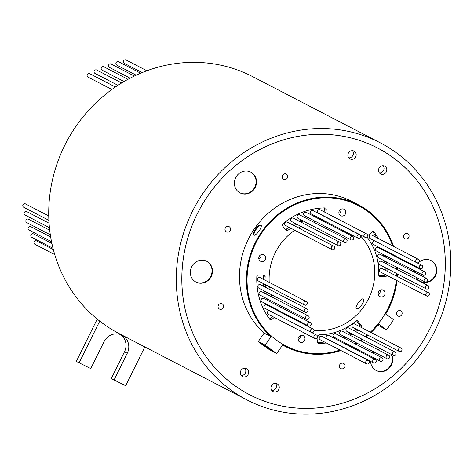 <?xml version="1.0" encoding="UTF-8"?>
<svg xmlns="http://www.w3.org/2000/svg" width="474" height="474" viewBox="0 0 474 474"><rect width="100%" height="100%" fill="white"/><g stroke="black" fill="none" stroke-linecap="round" stroke-linejoin="round"><path stroke-width="0.71" d="M222.105 303.852A2.927 2.731 117.4 0 0 218.372 305.244A2.927 2.731 117.4 0 0 219.515 309.095A2.927 2.731 117.4 0 0 223.248 307.703A2.927 2.731 117.4 0 0 222.105 303.852M229.049 226.619A2.927 2.731 117.4 0 0 225.316 228.012A2.927 2.731 117.4 0 0 226.453 231.863A2.927 2.731 117.4 0 0 230.192 230.471A2.927 2.731 117.4 0 0 229.049 226.619M286.255 174.053A2.927 2.731 117.4 0 0 282.522 175.445A2.927 2.731 117.4 0 0 283.665 179.296A2.927 2.731 117.4 0 0 287.398 177.904A2.927 2.731 117.4 0 0 286.255 174.053M407.61 233.599A2.927 2.731 117.4 0 0 403.878 234.991A2.927 2.731 117.4 0 0 405.021 238.843A2.927 2.731 117.4 0 0 408.754 237.45A2.927 2.731 117.4 0 0 407.61 233.599M400.666 310.826A2.927 2.731 117.4 0 0 396.934 312.218A2.927 2.731 117.4 0 0 398.077 316.069A2.927 2.731 117.4 0 0 401.81 314.677A2.927 2.731 117.4 0 0 400.666 310.826M343.46 363.392A2.927 2.731 117.4 0 0 339.728 364.784A2.927 2.731 117.4 0 0 340.871 368.636A2.927 2.731 117.4 0 0 344.604 367.243A2.927 2.731 117.4 0 0 343.46 363.392M277.047 383.756A4.39 4.094 117.4 0 0 271.442 385.842A4.39 4.094 117.4 0 0 273.083 391.583A4.39 4.094 117.4 0 0 273.16 391.625A4.39 4.094 117.4 0 0 278.759 389.533A4.39 4.094 117.4 0 0 277.124 383.792A4.39 4.094 117.4 0 0 277.047 383.756M246.397 368.719A4.39 4.094 117.4 0 0 240.798 370.804A4.39 4.094 117.4 0 0 242.433 376.546A4.39 4.094 117.4 0 0 242.51 376.587A4.39 4.094 117.4 0 0 248.109 374.496A4.39 4.094 117.4 0 0 246.474 368.754A4.39 4.094 117.4 0 0 246.397 368.719M353.965 151.07A4.39 4.094 117.4 0 0 348.366 153.155A4.39 4.094 117.4 0 0 350.002 158.897A4.39 4.094 117.4 0 0 350.079 158.938A4.39 4.094 117.4 0 0 355.684 156.847A4.39 4.094 117.4 0 0 354.042 151.111A4.39 4.094 117.4 0 0 353.965 151.07M384.615 166.107A4.39 4.094 117.4 0 0 379.01 168.193A4.39 4.094 117.4 0 0 380.652 173.934A4.39 4.094 117.4 0 0 380.729 173.976A4.39 4.094 117.4 0 0 386.328 171.884A4.39 4.094 117.4 0 0 384.692 166.143A4.39 4.094 117.4 0 0 384.615 166.107M392.626 245.923A78.98 73.731 117.4 0 0 358.308 205.586A78.98 73.731 117.4 0 0 356.928 204.887A78.98 73.731 117.4 0 0 256.108 242.469A78.98 73.731 117.4 0 0 285.567 345.795A78.98 73.731 117.4 0 0 286.948 346.494A78.98 73.731 117.4 0 0 340.083 350.085M349.717 346.293A78.98 73.731 117.4 0 0 350.689 345.819M354.783 343.662A78.98 73.731 117.4 0 0 356.3 342.785M360.021 340.427A78.98 73.731 117.4 0 0 361.893 339.129M365.258 336.593A78.98 73.731 117.4 0 0 367.344 334.881M370.372 332.167A78.98 73.731 117.4 0 0 396.317 280.264M396.667 276.164A78.98 73.731 117.4 0 0 396.779 273.611M396.791 269.333A78.98 73.731 117.4 0 0 396.708 267.235M396.359 262.768A78.98 73.731 117.4 0 0 396.181 261.257M395.446 256.594A78.98 73.731 117.4 0 0 395.292 255.806M34.922 244.311A1.902 1.778 -62.6 0 1 34.181 241.805A1.902 1.778 -62.6 0 1 36.676 240.934M31.752 237.29A1.902 1.778 -62.6 0 1 31.011 234.784A1.902 1.778 -62.6 0 1 33.506 233.913M29.038 230.044A1.902 1.778 -62.6 0 1 28.298 227.538A1.902 1.778 -62.6 0 1 30.757 226.655A1.902 1.778 -62.6 0 1 30.792 226.667M26.793 222.608A1.902 1.778 -62.6 0 1 26.052 220.102A1.902 1.778 -62.6 0 1 28.541 219.231M25.021 215.006A1.902 1.778 -62.6 0 1 24.281 212.5A1.902 1.778 -62.6 0 1 26.769 211.629M23.736 207.274A1.902 1.778 -62.6 0 1 22.989 204.768A1.902 1.778 -62.6 0 1 25.483 203.897M88.063 77.108A1.902 1.778 -62.6 0 1 87.323 74.608A1.902 1.778 -62.6 0 1 89.811 73.737M95.001 73.417A1.902 1.778 -62.6 0 1 94.255 70.91A1.902 1.778 -62.6 0 1 96.749 70.039M102.129 70.176A1.902 1.778 -62.6 0 1 101.383 67.675A1.902 1.778 -62.6 0 1 103.877 66.804M109.417 67.421A1.902 1.778 -62.6 0 1 108.67 64.914A1.902 1.778 -62.6 0 1 111.165 64.043M116.835 65.145A1.902 1.778 -62.6 0 1 116.089 62.639A1.902 1.778 -62.6 0 1 118.583 61.768M124.348 63.368A1.902 1.778 -62.6 0 1 123.607 60.862A1.902 1.778 -62.6 0 1 126.102 59.997M303.164 335.616A3.656 3.413 117.4 0 0 298.496 337.358A3.656 3.413 117.4 0 0 299.923 342.169A3.656 3.413 117.4 0 0 304.586 340.433A3.656 3.413 117.4 0 0 303.164 335.616M343.952 209.212A3.656 3.413 117.4 0 0 339.283 210.948A3.656 3.413 117.4 0 0 340.711 215.765A3.656 3.413 117.4 0 0 345.38 214.023A3.656 3.413 117.4 0 0 343.952 209.212M383.259 290.112A3.656 3.413 117.4 0 0 378.59 291.848A3.656 3.413 117.4 0 0 380.018 296.665A3.656 3.413 117.4 0 0 384.687 294.929A3.656 3.413 117.4 0 0 383.259 290.112M263.852 254.716A3.656 3.413 117.4 0 0 259.189 256.458A3.656 3.413 117.4 0 0 260.617 261.269A3.656 3.413 117.4 0 0 265.28 259.533A3.656 3.413 117.4 0 0 263.852 254.716M332.15 249.638A1.902 1.778 117.4 0 0 334.579 248.737A1.902 1.778 117.4 0 0 333.838 246.231A1.902 1.778 117.4 0 0 331.409 247.138A1.902 1.778 117.4 0 0 332.15 249.638M287.38 222.128A1.902 1.778 117.4 0 0 284.886 222.999A1.902 1.778 117.4 0 0 285.626 225.506M338.146 245.668A1.902 1.778 117.4 0 0 340.575 244.768A1.902 1.778 117.4 0 0 339.828 242.261A1.902 1.778 117.4 0 0 337.405 243.168A1.902 1.778 117.4 0 0 338.146 245.668M293.37 218.159A1.902 1.778 117.4 0 0 290.876 219.029A1.902 1.778 117.4 0 0 291.623 221.536M344.497 242.41A1.902 1.778 117.4 0 0 346.927 241.509A1.902 1.778 117.4 0 0 346.18 239.003A1.902 1.778 117.4 0 0 343.757 239.909A1.902 1.778 117.4 0 0 344.497 242.41M299.722 214.9A1.902 1.778 117.4 0 0 297.228 215.771A1.902 1.778 117.4 0 0 297.974 218.271M351.121 239.903A1.902 1.778 117.4 0 0 353.551 238.997A1.902 1.778 117.4 0 0 352.804 236.49A1.902 1.778 117.4 0 0 350.381 237.397A1.902 1.778 117.4 0 0 351.121 239.903M306.346 212.388A1.902 1.778 117.4 0 0 306.317 212.37A1.902 1.778 117.4 0 0 303.852 213.259A1.902 1.778 117.4 0 0 304.598 215.765M357.935 238.179A1.902 1.778 117.4 0 0 360.364 237.273A1.902 1.778 117.4 0 0 359.624 234.766A1.902 1.778 117.4 0 0 357.195 235.673A1.902 1.778 117.4 0 0 357.935 238.179M313.16 210.663A1.902 1.778 117.4 0 0 310.671 211.534A1.902 1.778 117.4 0 0 311.412 214.041M364.85 237.255A1.902 1.778 117.4 0 0 367.279 236.354A1.902 1.778 117.4 0 0 366.538 233.848A1.902 1.778 117.4 0 0 364.109 234.754A1.902 1.778 117.4 0 0 364.85 237.255M320.074 209.745A1.902 1.778 117.4 0 0 317.586 210.616A1.902 1.778 117.4 0 0 318.327 213.116M416.682 262.685A1.902 1.778 117.4 0 0 419.105 261.778A1.902 1.778 117.4 0 0 418.364 259.278A1.902 1.778 117.4 0 0 415.935 260.179A1.902 1.778 117.4 0 0 416.682 262.685M371.906 235.175A1.902 1.778 117.4 0 0 369.412 236.046A1.902 1.778 117.4 0 0 370.153 238.546M420.165 268.711A1.902 1.778 117.4 0 0 422.589 267.804A1.902 1.778 117.4 0 0 421.848 265.298A1.902 1.778 117.4 0 0 419.419 266.204A1.902 1.778 117.4 0 0 420.165 268.711M422.944 275.139A1.902 1.778 117.4 0 0 425.374 274.239A1.902 1.778 117.4 0 0 424.627 271.732A1.902 1.778 117.4 0 0 422.204 272.639A1.902 1.778 117.4 0 0 422.944 275.139M378.169 247.629A1.902 1.778 117.4 0 0 375.675 248.5A1.902 1.778 117.4 0 0 376.421 251.007M424.988 281.906A1.902 1.778 117.4 0 0 427.412 280.999A1.902 1.778 117.4 0 0 426.671 278.493A1.902 1.778 117.4 0 0 424.248 279.399A1.902 1.778 117.4 0 0 424.988 281.906M380.213 254.39A1.902 1.778 117.4 0 0 377.719 255.261A1.902 1.778 117.4 0 0 378.459 257.767M426.268 288.909A1.902 1.778 117.4 0 0 428.692 288.002A1.902 1.778 117.4 0 0 427.951 285.496A1.902 1.778 117.4 0 0 425.522 286.403A1.902 1.778 117.4 0 0 426.268 288.909M381.493 261.393A1.902 1.778 117.4 0 0 378.999 262.264A1.902 1.778 117.4 0 0 379.739 264.77M426.76 296.06A1.902 1.778 117.4 0 0 429.189 295.154A1.902 1.778 117.4 0 0 428.449 292.654A1.902 1.778 117.4 0 0 426.019 293.554A1.902 1.778 117.4 0 0 426.76 296.06M381.991 268.551A1.902 1.778 117.4 0 0 379.496 269.422A1.902 1.778 117.4 0 0 380.237 271.922M399.369 351.495A1.902 1.778 117.4 0 0 401.792 350.588A1.902 1.778 117.4 0 0 401.051 348.082A1.902 1.778 117.4 0 0 398.622 348.988A1.902 1.778 117.4 0 0 399.369 351.495M354.593 323.979A1.902 1.778 117.4 0 0 352.099 324.85A1.902 1.778 117.4 0 0 352.84 327.356M393.373 355.464A1.902 1.778 117.4 0 0 395.802 354.558A1.902 1.778 117.4 0 0 395.055 352.052A1.902 1.778 117.4 0 0 392.632 352.958A1.902 1.778 117.4 0 0 393.373 355.464M348.597 327.949A1.902 1.778 117.4 0 0 346.103 328.82A1.902 1.778 117.4 0 0 346.849 331.326M387.021 358.723A1.902 1.778 117.4 0 0 389.45 357.817A1.902 1.778 117.4 0 0 388.704 355.316A1.902 1.778 117.4 0 0 386.28 356.217A1.902 1.778 117.4 0 0 387.021 358.723M342.246 331.208A1.902 1.778 117.4 0 0 339.751 332.078A1.902 1.778 117.4 0 0 340.498 334.585M380.397 361.229A1.902 1.778 117.4 0 0 382.826 360.329A1.902 1.778 117.4 0 0 382.08 357.823A1.902 1.778 117.4 0 0 379.656 358.729A1.902 1.778 117.4 0 0 380.397 361.229M335.622 333.72A1.902 1.778 117.4 0 0 333.127 334.591A1.902 1.778 117.4 0 0 333.874 337.097M373.583 362.96A1.902 1.778 117.4 0 0 376.006 362.053A1.902 1.778 117.4 0 0 375.266 359.547A1.902 1.778 117.4 0 0 372.842 360.453A1.902 1.778 117.4 0 0 373.583 362.96M328.808 335.444A1.902 1.778 117.4 0 0 326.313 336.315A1.902 1.778 117.4 0 0 327.054 338.821M366.669 363.878A1.902 1.778 117.4 0 0 369.092 362.971A1.902 1.778 117.4 0 0 368.351 360.471A1.902 1.778 117.4 0 0 365.922 361.372A1.902 1.778 117.4 0 0 366.669 363.878M321.893 336.362A1.902 1.778 117.4 0 0 321.858 336.35A1.902 1.778 117.4 0 0 319.399 337.233A1.902 1.778 117.4 0 0 320.14 339.74M314.837 338.448A1.902 1.778 117.4 0 0 317.266 337.541A1.902 1.778 117.4 0 0 316.525 335.041A1.902 1.778 117.4 0 0 314.096 335.942A1.902 1.778 117.4 0 0 314.837 338.448M311.353 332.428A1.902 1.778 117.4 0 0 313.782 331.522A1.902 1.778 117.4 0 0 313.041 329.015A1.902 1.778 117.4 0 0 310.612 329.922A1.902 1.778 117.4 0 0 311.353 332.428M266.584 304.912A1.902 1.778 117.4 0 0 264.089 305.783A1.902 1.778 117.4 0 0 264.83 308.29M308.574 325.994A1.902 1.778 117.4 0 0 311.003 325.087A1.902 1.778 117.4 0 0 310.257 322.581A1.902 1.778 117.4 0 0 307.833 323.487A1.902 1.778 117.4 0 0 308.574 325.994M263.799 298.478A1.902 1.778 117.4 0 0 263.769 298.46A1.902 1.778 117.4 0 0 261.304 299.349A1.902 1.778 117.4 0 0 262.051 301.855M306.53 319.227A1.902 1.778 117.4 0 0 308.959 318.327A1.902 1.778 117.4 0 0 308.213 315.82A1.902 1.778 117.4 0 0 305.789 316.727A1.902 1.778 117.4 0 0 306.53 319.227M261.755 291.717A1.902 1.778 117.4 0 0 259.266 292.588A1.902 1.778 117.4 0 0 260.007 295.095M305.25 312.224A1.902 1.778 117.4 0 0 307.679 311.323A1.902 1.778 117.4 0 0 306.939 308.817A1.902 1.778 117.4 0 0 304.509 309.723A1.902 1.778 117.4 0 0 305.25 312.224M260.481 284.714A1.902 1.778 117.4 0 0 257.986 285.585A1.902 1.778 117.4 0 0 258.727 288.091M304.758 305.072A1.902 1.778 117.4 0 0 307.182 304.166A1.902 1.778 117.4 0 0 306.441 301.665A1.902 1.778 117.4 0 0 304.012 302.566A1.902 1.778 117.4 0 0 304.758 305.072M259.983 277.563A1.902 1.778 117.4 0 0 257.489 278.434A1.902 1.778 117.4 0 0 258.229 280.934M326.005 212.82L326.231 209.354A1.463 1.363 117.4 0 0 324.909 207.896A68.742 64.174 117.4 0 0 282.812 223.841A1.463 1.363 117.4 0 0 282.557 225.897L285.982 230.228A1.463 1.363 117.4 0 0 287.902 230.382A59.967 55.985 -62.6 0 1 290.734 228.154M285.555 229.683A1.463 1.363 117.4 0 0 286.041 229.416A59.967 55.985 -62.6 0 1 288.873 227.188M265.096 280.217A59.967 55.985 -62.6 0 1 265.144 276.437A1.463 1.363 117.4 0 0 263.846 275.009L258.312 274.944A1.463 1.363 117.4 0 0 256.837 276.401A68.742 64.174 117.4 0 0 269.819 319.369A1.463 1.363 117.4 0 0 271.78 319.523L274.233 317.384M269.428 318.848A1.463 1.363 117.4 0 0 269.919 318.558L272.372 316.419M367.273 236.36A1.463 1.363 117.4 0 0 367.474 237.681A59.967 55.985 -62.6 0 1 378.732 274.944A1.463 1.363 117.4 0 0 380.024 276.372L385.563 276.437A1.463 1.363 117.4 0 0 386.956 275.412M361.2 327.41A1.463 1.363 117.4 0 0 361.318 325.484L357.894 321.153A1.463 1.363 117.4 0 0 355.974 320.999A59.967 55.985 -62.6 0 1 319.458 334.828A1.463 1.363 117.4 0 0 318.018 336.256L317.645 342.027A1.463 1.363 117.4 0 0 318.961 343.484A68.742 64.174 117.4 0 0 326.361 342.969M250.657 172.056A11.702 10.926 117.4 0 0 235.72 177.626A11.702 10.926 117.4 0 0 240.081 192.936A11.702 10.926 117.4 0 0 240.288 193.037A11.702 10.926 117.4 0 0 255.225 187.467A11.702 10.926 117.4 0 0 250.859 172.163A11.702 10.926 117.4 0 0 250.657 172.056M206.593 261.215A11.702 10.926 117.4 0 0 191.656 266.785A11.702 10.926 117.4 0 0 196.017 282.089A11.702 10.926 117.4 0 0 196.224 282.196A11.702 10.926 117.4 0 0 211.161 276.626A11.702 10.926 117.4 0 0 206.794 261.316A11.702 10.926 117.4 0 0 206.593 261.215M380.45 348.757A11.702 10.926 117.4 0 0 377.707 349.605M374.182 352.064A11.702 10.926 117.4 0 0 373.18 353.207M371.332 356.531A11.702 10.926 117.4 0 0 371.053 357.36M370.579 361.401A11.702 10.926 117.4 0 0 376.267 370.532A11.702 10.926 117.4 0 0 376.469 370.632A11.702 10.926 117.4 0 0 389.344 367.996A11.702 10.926 117.4 0 0 391.654 354.57M416.107 277.296A11.702 10.926 117.4 0 0 420.331 281.372A11.702 10.926 117.4 0 0 420.533 281.473A11.702 10.926 117.4 0 0 435.47 275.909A11.702 10.926 117.4 0 0 431.109 260.599A11.702 10.926 117.4 0 0 430.902 260.499A11.702 10.926 117.4 0 0 417.914 263.26M415.787 266.435A11.702 10.926 117.4 0 0 415.532 267.016M414.649 270.838A11.702 10.926 117.4 0 0 414.643 272.254M252.002 395.903A138.941 129.716 117.4 0 0 429.367 329.786A138.941 129.716 117.4 0 0 377.547 148.012A138.941 129.716 117.4 0 0 375.124 146.786A138.941 129.716 117.4 0 0 197.759 212.903A138.941 129.716 117.4 0 0 249.579 394.682A138.941 129.716 117.4 0 0 252.002 395.903M334.964 221.749A55.725 52.022 117.4 0 0 334.265 221.613M324.317 220.736A55.725 52.022 117.4 0 0 322.533 220.783M315.755 221.554A55.725 52.022 117.4 0 0 313.456 222.022M308.112 223.538A55.725 52.022 117.4 0 0 305.552 224.48M301.132 226.465A55.725 52.022 117.4 0 0 298.484 227.887M294.745 230.234A55.725 52.022 117.4 0 0 269.22 282.356M269.694 286.883A55.725 52.022 117.4 0 0 270.186 289.75M271.412 294.668A55.725 52.022 117.4 0 0 272.218 297.145M274.499 302.613A55.725 52.022 117.4 0 0 275.489 304.545M279.571 310.944A55.725 52.022 117.4 0 0 280.478 312.123M375.135 146.762A138.971 129.746 117.4 0 0 197.735 212.891A138.971 129.746 117.4 0 0 249.561 394.706A138.971 129.746 117.4 0 0 251.99 395.932A138.971 129.746 117.4 0 0 429.391 329.797A138.971 129.746 117.4 0 0 377.565 147.989A138.971 129.746 117.4 0 0 375.135 146.762M380.243 142.816L252.672 76.634A144.795 135.179 117.4 0 0 250.142 75.36A144.795 135.179 117.4 0 0 71.378 133.378A144.795 135.179 117.4 0 0 99.741 321.123A144.795 135.179 117.4 0 0 119.312 333.69L246.883 399.872A144.795 135.179 117.4 0 0 249.413 401.146A144.795 135.179 117.4 0 0 434.243 332.25A144.795 135.179 117.4 0 0 380.243 142.816A144.795 135.179 117.4 0 0 377.713 141.542A144.795 135.179 117.4 0 0 192.882 210.444A144.795 135.179 117.4 0 0 246.883 399.872M254.68 235.288C251.895 234.209 258.952 224.012 261.334 225.677M356.46 308.604C354.108 307.839 361.164 297.642 363.114 298.993C365.969 300.125 358.907 310.328 356.46 308.604L356.365 308.544M313.989 330.402A55.725 52.022 117.4 0 0 368.671 298.555A55.725 52.022 117.4 0 0 360.542 235.975M359.049 234.47A55.725 52.022 117.4 0 0 358.534 233.978M332.505 341.867A68.742 64.174 117.4 0 0 332.801 341.801M338.169 340.302A68.742 64.174 117.4 0 0 339.313 339.917M344.029 338.081A68.742 64.174 117.4 0 0 345.747 337.31M349.919 335.189A68.742 64.174 117.4 0 0 351.992 333.998M355.684 331.628A68.742 64.174 117.4 0 0 357.947 330.005M378.365 238.523A68.742 64.174 117.4 0 0 374.057 232.011A1.463 1.363 117.4 0 0 372.09 231.857L367.729 235.673A1.463 1.363 117.4 0 0 367.386 236.105M387.104 271.205A68.742 64.174 117.4 0 0 387.027 268.551M386.671 264.083A68.742 64.174 117.4 0 0 386.387 261.879M385.522 257.145A68.742 64.174 117.4 0 0 385.149 255.533M383.709 250.503A68.742 64.174 117.4 0 0 383.419 249.644M272.704 308.088A59.967 55.985 -62.6 0 1 272.141 307.093M269.433 301.405A59.967 55.985 -62.6 0 1 268.74 299.627M267.105 294.49A59.967 55.985 -62.6 0 1 266.53 292.138M265.671 287.41A59.967 55.985 -62.6 0 1 265.345 284.625M324.506 216.547A1.463 1.363 117.4 0 0 324.814 216.488M294.283 225.713A59.967 55.985 -62.6 0 1 296.777 224.208M300.895 222.063A59.967 55.985 -62.6 0 1 303.253 221.014M308.076 219.231A59.967 55.985 -62.6 0 1 310.109 218.627M315.874 217.329A59.967 55.985 -62.6 0 1 317.319 217.104M144.86 346.944L125.687 385.723L111.254 378.566L124.472 351.815A13.894 12.97 117.4 0 0 120.574 334.585M114.044 380.012L127.263 353.266A13.894 12.97 117.4 0 0 122.014 335.219A13.894 12.97 117.4 0 0 103.972 341.837L90.753 368.582L76.314 361.419L97.229 319.109M79.105 362.871L99.741 321.123M292.422 224.747A59.967 55.985 -62.6 0 1 294.917 223.242M299.035 221.097A59.967 55.985 -62.6 0 1 301.393 220.049M306.216 218.265A59.967 55.985 -62.6 0 1 308.248 217.661M314.013 216.363A59.967 55.985 -62.6 0 1 315.459 216.138M322.64 215.581A1.463 1.363 117.4 0 0 322.954 215.522M324.145 211.854L324.37 208.388A1.463 1.363 117.4 0 0 324.323 207.908M378.791 275.412L383.697 275.471A1.463 1.363 117.4 0 0 385.095 274.446M385.244 270.239A68.742 64.174 117.4 0 0 385.166 267.585M384.811 263.117A68.742 64.174 117.4 0 0 384.527 260.913M383.662 256.179A68.742 64.174 117.4 0 0 383.288 254.568M381.848 249.537A68.742 64.174 117.4 0 0 381.558 248.678M376.498 237.557A68.742 64.174 117.4 0 0 372.588 231.567M374.928 241.029A1.902 1.778 117.4 0 0 373.636 244.572M359.339 326.444A1.463 1.363 117.4 0 0 359.458 324.518L356.46 320.732M317.693 342.512A68.742 64.174 117.4 0 0 324.5 342.003M330.639 340.901A68.742 64.174 117.4 0 0 330.941 340.836M336.309 339.337A68.742 64.174 117.4 0 0 337.452 338.951M342.169 337.115A68.742 64.174 117.4 0 0 343.887 336.344M348.058 334.223A68.742 64.174 117.4 0 0 350.132 333.032M353.823 330.662A68.742 64.174 117.4 0 0 356.087 329.039M270.844 307.122A59.967 55.985 -62.6 0 1 270.281 306.127M267.573 300.439A59.967 55.985 -62.6 0 1 266.88 298.661M265.244 293.524A59.967 55.985 -62.6 0 1 264.664 291.172M263.811 286.444A59.967 55.985 -62.6 0 1 263.485 283.659M263.236 279.251A59.967 55.985 -62.6 0 1 263.277 275.471A1.463 1.363 117.4 0 0 263.224 275.003M269.605 310.766A1.902 1.778 117.4 0 0 268.314 314.309M420.1 281.248A11.702 10.926 117.4 0 0 434.948 275.773A11.702 10.926 117.4 0 0 430.872 260.481M376.036 370.407A11.702 10.926 117.4 0 0 388.893 367.741A11.702 10.926 117.4 0 0 391.186 354.333M195.786 281.965A11.702 10.926 117.4 0 0 210.64 276.496A11.702 10.926 117.4 0 0 206.563 261.204M239.85 192.811A11.702 10.926 117.4 0 0 254.704 187.337A11.702 10.926 117.4 0 0 250.627 172.044M258.828 258.863A3.656 3.413 117.4 0 0 260.99 254.704M378.234 294.259A3.656 3.413 117.4 0 0 380.391 290.1M338.928 213.359A3.656 3.413 117.4 0 0 341.084 209.2M298.134 339.769A3.656 3.413 117.4 0 0 300.297 335.61M379.407 172.909A4.39 4.094 117.4 0 0 383.513 170.48A4.39 4.094 117.4 0 0 383.14 165.722M348.763 157.878A4.39 4.094 117.4 0 0 352.869 155.442A4.39 4.094 117.4 0 0 352.496 150.685M241.195 375.526A4.39 4.094 117.4 0 0 245.301 373.091A4.39 4.094 117.4 0 0 244.928 368.334M271.839 390.558A4.39 4.094 117.4 0 0 275.945 388.129A4.39 4.094 117.4 0 0 275.572 383.365M254.657 235.27C251.878 234.197 258.928 223.995 261.31 225.66M392.668 245.941A79.01 73.76 117.4 0 0 358.32 205.556A79.01 73.76 117.4 0 0 356.94 204.863A79.01 73.76 117.4 0 0 256.084 242.457A79.01 73.76 117.4 0 0 285.555 345.824A79.01 73.76 117.4 0 0 286.93 346.518A79.01 73.76 117.4 0 0 340.119 350.102M262.276 344.006L265.689 346.826L271.525 350.529L262.276 344.006M260.777 225.274C263.206 226.098 256.144 236.295 254.123 234.885C251.344 233.812 258.395 223.609 260.777 225.274L260.872 225.334M393.533 246.397A79.709 74.418 117.4 0 0 358.646 204.934A79.709 74.418 117.4 0 0 357.254 204.235A79.709 74.418 117.4 0 0 260.119 234.15A79.709 74.418 117.4 0 0 271.015 336.659L264.131 333.092L258.283 341.529L265.167 345.102A89.947 83.975 -62.6 0 0 266.228 346.002L259.343 342.429A89.947 83.975 -62.6 0 1 258.283 341.529M358.646 204.934L351.761 201.361A79.709 74.418 117.4 0 0 350.369 200.662A79.709 74.418 117.4 0 0 253.234 230.583A79.709 74.418 117.4 0 0 264.131 333.092M271.015 336.659L265.167 345.102M377.938 325.123L386.423 329.886A89.947 83.975 -62.6 0 0 393.574 319.553L385.712 314.072A79.709 74.418 117.4 0 0 396.975 280.608M371.024 332.505A79.709 74.418 117.4 0 0 378.726 324.157L386.423 329.886M259.343 342.429L268.693 349.166A89.947 83.975 -62.6 0 0 269.878 349.883L276.763 353.456L282.611 345.013A79.709 74.418 117.4 0 0 285.229 346.447A79.709 74.418 117.4 0 0 340.966 350.541M350.493 346.695A79.709 74.418 117.4 0 0 351.459 346.221M355.524 344.041A79.709 74.418 117.4 0 0 357.023 343.158M360.72 340.794A79.709 74.418 117.4 0 0 362.58 339.491M365.928 336.943A79.709 74.418 117.4 0 0 368.002 335.225M276.763 353.456A89.947 83.975 -62.6 0 1 275.578 352.739L268.693 349.166M349.747 346.31A79.01 73.76 117.4 0 0 350.724 345.836M354.813 343.674A79.01 73.76 117.4 0 0 356.329 342.797M360.044 340.445A79.01 73.76 117.4 0 0 361.923 339.147M365.288 336.605A79.01 73.76 117.4 0 0 367.368 334.893M370.401 332.185A79.01 73.76 117.4 0 0 396.347 280.282M396.697 276.176A79.01 73.76 117.4 0 0 396.809 273.622M396.815 269.345A79.01 73.76 117.4 0 0 396.738 267.247M396.388 262.78A79.01 73.76 117.4 0 0 396.211 261.275M395.476 256.606A79.01 73.76 117.4 0 0 395.322 255.824M397.336 276.514A79.709 74.418 117.4 0 0 397.461 273.966M397.49 269.694A79.709 74.418 117.4 0 0 397.425 267.603M397.099 263.153A79.709 74.418 117.4 0 0 396.934 261.648M396.234 257.003A79.709 74.418 117.4 0 0 396.086 256.221M266.228 346.002L275.578 352.739M286.041 229.416L287.902 230.382M269.919 318.558L271.78 319.523M378.993 275.832L380.024 276.372M317.882 342.927L318.961 343.484M124.472 351.815L127.263 353.266M359.458 324.518L361.318 325.484M356.952 320.667L357.894 321.153M373.068 231.496L374.057 232.011M383.697 275.471L385.563 276.437M263.277 275.471L265.144 276.437M324.37 208.388L326.231 209.354M356.525 204.661L358.308 205.586M36.64 240.916L53.337 249.579M33.47 233.895L51.885 243.452M30.757 226.655L50.665 236.976M28.511 219.213L49.705 230.21M26.74 211.611L49.059 223.189M25.454 203.879L48.745 215.966M89.782 73.719L115.389 87.003M96.72 70.022L121.658 82.962M103.847 66.787L127.992 79.318M111.135 64.026L134.343 76.071M118.547 61.75L140.66 73.221M126.066 59.979L146.875 70.774M333.868 246.249L287.345 222.11M339.864 242.279L293.341 218.141M346.216 239.02L299.692 214.882M352.84 236.508L306.317 212.37M359.653 234.784L313.13 210.646M366.568 233.866L320.045 209.727M418.4 259.296L371.871 235.157M421.884 265.316L417.073 262.821M424.663 271.75L378.139 247.612M426.707 278.511L380.178 254.372M427.986 285.514L381.457 261.375M428.478 292.671L381.955 268.533M401.081 348.1L354.558 323.961M395.091 352.069L348.562 327.931M388.739 355.328L342.216 331.196M382.115 357.84L335.586 333.702M375.301 359.565L328.772 335.426M368.387 360.483L321.858 336.35M316.555 335.053L311.75 332.558M313.071 329.033L266.548 304.895M310.292 322.598L263.769 298.46M308.248 315.838L261.725 291.7M306.968 308.835L260.445 284.696M306.477 301.683L259.948 277.545M375.183 146.786L377.547 148.012M247.215 393.456L249.579 394.682M304.723 305.055L258.2 280.916M305.22 312.212L258.691 288.074M306.5 319.215L259.971 295.077M308.538 325.976L262.015 301.837M311.323 332.41L264.794 308.272M314.807 338.43L268.278 314.292M366.633 363.86L320.11 339.722M373.548 362.942L327.024 338.803M380.361 361.218L333.838 337.079M386.985 358.705L340.462 334.567M393.337 355.447L346.814 331.308M399.333 351.477L352.81 327.338M426.73 296.043L380.201 271.904M426.233 288.891L379.71 264.753M424.953 281.888L378.43 257.749M422.909 275.127L376.386 250.989M420.13 268.693L373.607 244.554M416.646 262.667L370.123 238.529M364.82 237.237L318.291 213.104M357.906 238.161L311.377 214.023M351.086 239.885L304.563 215.747M344.462 242.392L297.939 218.259M338.116 245.656L291.587 221.518M332.12 249.62L285.597 225.488M124.318 63.35L142.153 72.605M116.8 65.128L136.204 75.194M109.381 67.403L130.143 78.174M102.094 70.164L124.034 81.546M94.966 73.399L117.931 85.314M88.028 77.096L111.882 89.468M23.7 207.257L48.893 220.327M24.986 214.989L49.432 227.668M26.757 222.59L50.321 234.814M29.009 230.026L51.524 241.71M31.722 237.273L53.011 248.317M34.892 244.294L54.735 254.591M283.784 344.871L285.567 345.795M285.229 346.447L282.575 345.066"/></g></svg>
